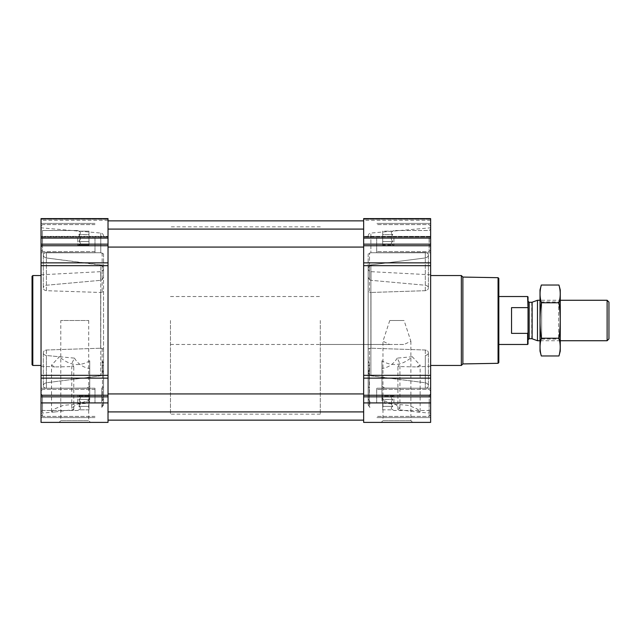 <?xml version="1.0" encoding="UTF-8"?>
<svg xmlns="http://www.w3.org/2000/svg" width="641" height="641" viewBox="0 0 641 641"><rect width="100%" height="100%" fill="white"/><g stroke="black" fill="none" stroke-linecap="round" stroke-linejoin="round"><path stroke-width="0.48" stroke-dasharray="3.21 2.4" d="M389.768 320.5L404.07 320.5L410.881 341.26L404.07 344.473L389.768 344.473L382.965 341.26L389.768 320.5L404.07 320.5M381.219 422.395L412.62 422.395L381.219 422.395L382.965 420.656L410.881 420.656L382.965 420.656L382.965 341.26M77.753 238.083L77.753 245.655L77.753 238.083M78.883 241.545L80.486 238.083L78.883 234.622C80.934 236.938 80.934 239.245 78.883 241.545C80.934 242.699 80.934 243.852 78.883 245.006C80.934 243.86 80.934 242.707 78.883 241.545L80.486 238.083L78.883 234.622C80.934 233.476 80.934 232.322 78.883 231.169C80.934 232.314 80.934 233.468 78.883 234.622C80.934 236.938 80.934 239.245 78.883 241.545C80.934 242.699 80.934 243.852 78.883 245.006C80.934 243.86 80.934 242.707 78.883 241.545L88.987 241.545L88.987 234.622L78.883 234.622C80.934 233.476 80.934 232.322 78.883 231.169C80.934 232.314 80.934 233.468 78.883 234.622L88.987 234.622L88.987 231.169L78.883 231.169L77.753 230.512L42.458 230.512L42.458 245.655L42.458 230.512L42.458 245.655L42.458 230.512L41.04 229.093L41.04 252.77L41.04 218.605L41.04 219.262L41.04 218.605L108.025 218.605L41.04 218.605L108.025 218.605L108.025 247.073L108.025 229.093L108.025 247.073L108.025 229.093L108.025 238.083L41.04 238.083L41.04 250.07L41.04 226.097L41.04 250.07L41.04 226.097L41.04 247.073L41.04 229.093L42.458 230.512L77.753 230.512L78.883 231.169L88.987 231.169L88.987 241.545L78.883 241.545L88.987 241.545L88.987 245.006L78.883 245.006L77.753 245.655L42.458 245.655L41.04 247.073L42.458 245.655L77.753 245.655L78.883 245.006L88.987 245.006L88.987 234.622L78.883 234.622L88.987 234.622L88.987 231.169L88.987 241.545L78.883 241.545M77.753 402.917L77.753 395.345L77.753 402.917M108.025 238.083L108.025 422.395L41.04 422.395L41.04 393.927L42.458 395.345L77.753 395.345L78.883 395.994L88.987 395.994L88.987 409.831L88.987 395.994L88.987 406.378L78.883 406.378L80.486 402.917L78.883 399.455C80.934 401.763 80.934 404.07 78.883 406.378C80.934 407.524 80.934 408.678 78.883 409.831C80.934 408.686 80.934 407.532 78.883 406.378L80.486 402.917L78.883 399.455C80.934 398.301 80.934 397.148 78.883 395.994C80.934 397.14 80.934 398.293 78.883 399.455C80.934 401.763 80.934 404.07 78.883 406.378C80.934 407.524 80.934 408.678 78.883 409.831C80.934 408.686 80.934 407.532 78.883 406.378L88.987 406.378L88.987 399.455L78.883 399.455C80.934 398.301 80.934 397.148 78.883 395.994C80.934 397.14 80.934 398.293 78.883 399.455L88.987 399.455L88.987 395.994L78.883 395.994L77.753 395.345L42.458 395.345L42.458 410.488L42.458 395.345L42.458 410.488L42.458 395.345L41.04 393.927L41.04 417.595L41.04 238.083M41.04 320.5L41.04 227.819L41.04 320.5M100.789 375.786L46.384 382.765C44.389 383.278 43.356 384.28 43.292 385.762L43.292 385.762C43.356 387.212 44.389 388.045 46.384 388.262L87.008 388.101L46.384 388.262C44.389 388.045 43.356 387.212 43.292 385.762L43.292 385.762C43.356 384.28 44.389 383.278 46.384 382.765L100.789 375.786L102.159 375.354L103.53 372.389L103.53 268.315L102.159 265.35L103.53 268.315L103.53 372.389L102.159 375.354L100.789 375.786L100.789 264.925L46.384 257.954C44.389 257.442 43.356 256.448 43.292 254.974L43.292 254.974C43.356 253.532 44.389 252.698 46.384 252.49L100.789 252.738L46.384 252.49C44.389 252.706 43.356 253.532 43.292 254.974L43.292 254.974C43.356 256.448 44.389 257.45 46.384 257.954L102.159 265.35L100.789 264.925L100.789 375.786M89.74 400.849C89.508 402.66 88.602 403.469 87.008 403.285L63.227 405.352L54.717 408.854L51.528 411.474L54.862 411.971L73.771 409.615L71.76 408.357L76.079 404.511L87.008 400.954C88.73 400.489 89.644 399.351 89.74 397.548L89.74 368.543L89.74 386.138L87.008 388.101L89.74 386.138L89.74 400.849L89.74 360.811L89.74 397.548M46.384 285.237L100.685 280.309L46.384 285.237C44.381 285.63 43.356 286.543 43.292 287.969L43.292 287.969C43.356 286.535 44.381 285.63 46.384 285.237L46.384 252.49L46.384 285.237M46.384 290.702C44.381 290.357 43.356 289.444 43.292 287.969L43.292 287.969C43.356 289.452 44.381 290.357 46.384 290.702L100.685 292.464L46.384 290.702L46.384 257.954L46.384 290.702M46.384 350.01L100.685 348.223L46.384 350.01C44.381 350.363 43.356 351.276 43.292 352.766L43.292 352.766C43.356 351.276 44.381 350.355 46.384 350.01L46.384 382.765L46.384 350.01M46.384 355.515C44.381 355.122 43.356 354.209 43.292 352.766L43.292 352.766C43.356 354.209 44.381 355.13 46.384 355.515L74.444 358.119L71.76 363.615L73.771 366.572L54.862 366.924L51.528 365.17L59.389 356.733L46.384 355.515L46.384 388.262L46.384 355.515M370.883 252.738L425.295 252.49C427.291 252.706 428.324 253.532 428.38 254.974L428.38 254.974C428.324 256.448 427.291 257.45 425.295 257.954L370.883 264.925L425.295 257.954C427.291 257.442 428.324 256.448 428.38 254.974L428.38 254.974C428.324 253.532 427.291 252.698 425.295 252.49L370.883 252.738L368.15 253.852L370.883 252.738L370.883 233.052L370.883 252.738M430.632 320.5L430.632 227.819L430.632 320.5M370.883 375.786L425.295 382.765C427.291 383.278 428.324 384.28 428.38 385.762L428.38 385.762C428.324 387.212 427.291 388.045 425.295 388.262L384.672 388.101L425.295 388.262C427.291 388.045 428.324 387.212 428.38 385.762L428.38 385.762C428.324 384.28 427.291 383.278 425.295 382.765L370.883 375.786L369.52 375.354L368.15 372.389L369.52 375.354L370.883 375.786L370.883 264.925L369.52 265.35L368.15 268.315L369.52 265.35L370.883 264.925L370.883 375.786M412.283 356.733L397.236 358.119L399.92 363.615L397.909 366.572L416.81 366.924L420.143 365.17L412.283 356.733C402.252 365.53 392.132 366.884 381.94 360.811L381.94 400.849C382.164 402.66 383.078 403.469 384.672 403.285L408.437 405.352L416.954 408.846L420.143 411.474L416.81 411.971L397.909 409.615L399.92 408.357L395.593 404.511L384.672 400.954C382.949 400.489 382.036 399.351 381.94 397.548L381.94 368.543L381.94 397.548M425.295 290.702L370.987 292.464L425.295 290.702C427.291 290.357 428.324 289.444 428.38 287.969L428.38 287.969C428.324 289.452 427.291 290.357 425.295 290.702L425.295 257.954L425.295 290.702M425.295 285.237C427.291 285.63 428.324 286.543 428.38 287.969L428.38 287.969C428.324 286.535 427.291 285.63 425.295 285.237L370.987 280.309L425.295 285.237L425.295 252.49L425.295 285.237M425.295 350.01L370.987 348.223L425.295 350.01C427.291 350.363 428.324 351.276 428.38 352.766L428.38 352.766C428.324 351.276 427.291 350.355 425.295 350.01L425.295 382.765L425.295 350.01M425.295 355.515C427.291 355.122 428.324 354.209 428.38 352.766L428.38 352.766C428.324 354.209 427.291 355.13 425.295 355.515L425.295 388.262L425.295 355.515M381.94 360.811L381.94 386.138L384.672 388.101L381.94 386.138L381.94 400.849M397.909 409.615L397.909 366.572M100.685 292.464L103.53 291.671L100.685 292.464L100.685 348.223L103.53 349.016L100.685 348.223L100.685 292.464M103.53 291.671L103.53 349.016L103.53 291.671M103.53 349.016L103.53 372.389L103.53 349.016M368.15 372.389L368.15 268.315L368.15 372.389L368.15 291.671L369.52 292.224L368.15 291.671L368.15 349.016L369.52 348.464L368.15 349.016L368.15 372.389M369.52 348.464L370.987 348.223L369.52 348.464L369.52 375.354L369.52 348.464M370.987 292.464L369.52 292.224L370.987 292.464L370.987 348.223L370.987 292.464M368.15 268.315L368.15 291.671L368.15 268.315M368.15 253.852L368.15 277.224L369.52 279.893L368.15 277.224L368.15 253.852M369.52 279.893L370.987 280.309L369.52 279.893L369.52 252.995L369.52 279.893M100.789 252.738L103.53 253.852L100.789 252.738L100.789 233.052L100.789 252.738M103.53 253.852L103.53 277.224L102.159 279.893L103.53 277.224L103.53 253.852M100.685 280.309L102.159 279.893L100.685 280.309L100.685 271.672L100.685 280.309M41.04 236.369L41.04 219.262L41.04 237.026L41.04 220.328L41.04 237.026L41.04 236.369L108.025 236.369L41.04 236.369M430.632 402.917L430.632 378.142L363.655 378.142L363.655 422.395L430.632 422.395L430.632 390.93L430.632 414.903L430.632 390.93L430.632 411.907L430.632 393.927L430.632 402.917L363.655 402.917M430.632 378.142L430.632 218.605L430.632 237.026L430.632 218.605L363.655 218.605L363.655 378.142M430.632 236.665L430.632 220.328L430.632 236.665L363.655 237.026L363.655 220.328L363.655 236.665L430.632 236.665M430.632 218.605L363.655 218.605L430.632 218.605M363.655 320.5L363.655 420.143L363.655 320.5M108.025 320.5L108.025 420.143L108.025 320.5M108.025 236.665L108.025 220.328L108.025 236.665L41.04 236.665L108.025 236.665M59.052 422.395L90.453 422.395L59.052 422.395L60.799 420.656L88.714 420.656L60.799 420.656L60.799 320.5L88.714 320.5L60.799 320.5M428.38 352.766L428.38 385.762L428.38 352.766M397.236 358.119C393.606 364.04 388.502 367.517 381.94 368.543M428.38 254.974L428.38 287.969L428.38 254.974M89.74 360.811C79.54 366.884 69.428 365.53 59.389 356.733M43.292 352.766L43.292 385.762L43.292 352.766M43.292 254.974L43.292 287.969L43.292 254.974M74.444 358.119C78.074 364.04 83.17 367.517 89.74 368.543M498.818 278.434L498.818 362.566M498.818 320.5L498.818 344.473L498.818 320.5M498.065 277.689L498.065 363.311M462.882 277.072L462.882 363.928M461.352 275.55L461.352 365.45M376.692 402.917L376.692 388.23L376.692 402.917M376.692 238.083L376.692 252.77L376.692 238.083M429.133 402.917L429.133 416.402L429.133 402.917M430.632 238.083L430.632 250.07L430.632 226.097L430.632 250.07L430.632 226.097L430.632 247.073L430.632 229.093L430.632 238.083L363.655 238.083M429.133 238.083L429.133 251.568L429.133 238.083M429.214 402.917L429.214 395.345L429.214 402.917M393.927 402.917L393.927 395.345L393.927 402.917M392.797 406.378C390.746 404.062 390.746 401.755 392.797 399.455C390.746 398.301 390.746 397.148 392.797 395.994C390.746 397.14 390.746 398.293 392.797 399.455C390.746 401.763 390.746 404.07 392.797 406.378C390.746 407.524 390.746 408.678 392.797 409.831C390.746 408.686 390.746 407.532 392.797 406.378C390.746 404.062 390.746 401.755 392.797 399.455C390.746 398.301 390.746 397.148 392.797 395.994C390.746 397.14 390.746 398.293 392.797 399.455C390.746 401.763 390.746 404.07 392.797 406.378C390.746 407.524 390.746 408.678 392.797 409.831C390.746 408.686 390.746 407.532 392.797 406.378L382.685 406.378L382.685 399.455L392.797 399.455L382.685 399.455L382.685 395.994L392.797 395.994L393.927 395.345L429.214 395.345L430.632 393.927L429.214 395.345L393.927 395.345L392.797 395.994L382.685 395.994L382.685 406.378L392.797 406.378L382.685 406.378L382.685 409.831L392.797 409.831L393.927 410.488L429.214 410.488L430.632 411.907L429.214 410.488L393.927 410.488L392.797 409.831L382.685 409.831L382.685 399.455L392.797 399.455L382.685 399.455L382.685 395.994L382.685 406.378L392.797 406.378M429.214 238.083L429.214 245.655L429.214 238.083M393.927 238.083L393.927 245.655L393.927 238.083M392.797 241.545C390.746 239.237 390.746 236.93 392.797 234.622C390.746 233.476 390.746 232.322 392.797 231.169C390.746 232.314 390.746 233.468 392.797 234.622C390.746 236.938 390.746 239.245 392.797 241.545C390.746 242.699 390.746 243.852 392.797 245.006C390.746 243.86 390.746 242.707 392.797 241.545C390.746 239.237 390.746 236.93 392.797 234.622C390.746 233.476 390.746 232.322 392.797 231.169C390.746 232.314 390.746 233.468 392.797 234.622C390.746 236.938 390.746 239.245 392.797 241.545C390.746 242.699 390.746 243.852 392.797 245.006C390.746 243.86 390.746 242.707 392.797 241.545L382.685 241.545L382.685 234.622L392.797 234.622L382.685 234.622L382.685 231.169L392.797 231.169L393.927 230.512L429.214 230.512L430.632 229.093L429.214 230.512L393.927 230.512L392.797 231.169L382.685 231.169L382.685 241.545L392.797 241.545L382.685 241.545L382.685 245.006L392.797 245.006L393.927 245.655L429.214 245.655L430.632 247.073L429.214 245.655L393.927 245.655L392.797 245.006L382.685 245.006L382.685 234.622L392.797 234.622L382.685 234.622L382.685 231.169L382.685 241.545L392.797 241.545M382.685 406.378L382.685 409.831L382.685 406.378M382.685 241.545L382.685 245.006L382.685 241.545M32.803 275.55L32.803 365.45M32.05 276.295L32.05 364.705M73.771 409.615L73.771 366.572M94.988 402.917L94.988 388.23L94.988 402.917M94.988 238.083L94.988 252.77L94.988 238.083M42.538 402.917L42.538 416.402L42.538 402.917M41.04 402.917L41.04 414.903L41.04 390.93L41.04 414.903L41.04 390.93L41.04 411.907L41.04 393.927L41.04 402.917L108.025 402.917M42.538 238.083L42.538 251.568L42.538 238.083M88.987 409.831L78.883 409.831L77.753 410.488L42.458 410.488L41.04 411.907L42.458 410.488L77.753 410.488L78.883 409.831L88.987 409.831L88.987 406.378L78.883 406.378L88.987 406.378L88.987 409.831M88.987 399.455L78.883 399.455L88.987 399.455M88.987 241.545L88.987 245.006L88.987 241.545M320.3 320.5L320.3 414.15L320.3 320.5M102.48 406.162L102.48 369.577L103.53 371.708L103.53 386.916L102.159 387.765L103.53 386.916L103.53 365.755L102.48 364.881L102.48 406.434L101.823 407.452L103.53 404.591L103.53 371.708M103.53 363.559L102.48 361.099L102.48 400.184L101.823 401.266L101.823 387.877L101.823 407.452M103.53 404.591L103.53 365.755M102.48 361.099L102.48 369.577M368.15 365.755L368.15 399.063L369.857 401.266L369.2 400.184L369.2 364.881L368.15 365.755L368.15 386.916L368.15 363.559L368.15 404.591L369.857 407.452L369.2 406.162L369.2 369.577L368.15 371.708M369.857 401.266L369.857 407.452M368.15 399.063L368.15 404.591M369.2 364.881L369.52 387.765L368.15 386.916L369.52 387.677L369.2 400.184M102.48 400.184L102.48 364.881M101.823 401.266L103.53 399.063M369.2 406.162L369.2 369.577M369.2 361.099L368.15 363.559M528.032 296.951L528.032 344.049M528.032 320.5L528.032 339.826L528.032 320.5M527.607 296.527L528.032 308.441M528.032 332.559L527.607 344.473M170.458 320.5L170.458 414.15L170.458 320.5M527.607 333.368L511.55 333.368L511.55 307.632L527.607 307.632M511.55 333.368L511.55 307.632L511.55 333.368M608.95 302.111L608.95 338.889M607.115 300.268L607.115 340.732M537.487 300.268L537.487 340.732M540.018 351.14L540.018 289.86M540.018 300.268L540.018 340.732L540.018 300.268L541.645 301.895L541.645 339.105L541.645 301.895L558.632 301.895L558.632 339.105L558.632 301.895L560.25 300.268L560.25 340.732L560.25 300.268L540.018 300.268M541.316 285.029C539.642 290.942 539.642 296.855 541.316 302.768C539.642 314.435 539.642 326.261 541.316 338.232C539.642 344.145 539.642 350.058 541.316 355.971M541.316 302.768L558.96 302.768C560.635 296.855 560.635 290.942 558.96 285.029M541.316 338.232L558.96 338.232C560.635 326.565 560.635 314.739 558.96 302.768M558.96 355.971C560.635 350.058 560.635 344.145 558.96 338.232M560.25 351.14L560.25 289.86M87.008 400.954L87.008 403.285M384.672 403.285L384.672 400.954M370.987 280.309L370.987 271.672L370.987 280.309M430.632 396.835L363.655 396.835M430.632 395.249L363.655 395.249M430.632 375.322L363.655 375.322M430.632 265.678L363.655 265.678M430.632 262.858L363.655 262.858M430.632 245.751L363.655 245.751M430.632 244.165L363.655 244.165M430.632 219.262L363.655 219.262L430.632 219.262M430.632 236.369L363.655 236.369L430.632 236.369M108.025 396.835L41.04 396.835M108.025 395.249L41.04 395.249M108.025 378.142L41.04 378.142M108.025 375.322L41.04 375.322M108.025 265.678L41.04 265.678M108.025 262.858L41.04 262.858M108.025 245.751L41.04 245.751M108.025 244.165L41.04 244.165M108.025 219.262L41.04 219.262L108.025 219.262M369.52 265.35L369.52 292.224L369.52 265.35M102.159 348.464L102.159 375.354L102.159 348.464M102.159 252.995L102.159 279.893L102.159 252.995M102.159 265.35L102.159 292.224L102.159 265.35M532.118 302.223L532.118 338.777M531.734 302.296L531.734 338.704M529.162 302.296L529.162 338.704M412.62 422.395L410.881 420.656L410.881 341.26M103.53 236.032C103.385 234.334 102.472 233.34 100.789 233.052L41.04 227.819M54.862 411.971L41.04 413.181M41.04 366.203L54.862 366.924M41.04 274.797L100.685 271.672C102.424 271.423 103.369 270.43 103.53 268.675M416.81 411.971L430.632 413.181M368.15 236.032C368.295 234.334 369.208 233.34 370.883 233.052L430.632 227.819M430.632 274.797L370.987 271.672C369.256 271.423 368.311 270.43 368.15 268.675M430.632 366.203L416.81 366.924M420.143 411.474L420.143 365.17M430.632 237.026L363.655 237.026L430.632 237.026M430.632 220.328L363.655 220.328M108.025 411.907L363.655 411.907M108.025 393.927L363.655 393.927M108.025 247.073L363.655 247.073M108.025 229.093L363.655 229.093M108.025 237.026L41.04 237.026L108.025 237.026M108.025 220.328L41.04 220.328M428.388 352.63L428.388 385.626L428.388 352.63M428.388 352.903L428.388 385.898L428.388 352.903M428.388 255.102L428.388 288.097L428.388 255.102M428.388 254.838L428.388 287.833L428.388 254.838M43.292 352.903L43.292 385.898L43.292 352.903M43.292 352.63L43.292 385.626L43.292 352.63M43.292 254.838L43.292 287.833L43.292 254.838M43.292 255.102L43.292 288.097L43.292 255.102M399.92 408.357L399.92 363.615M430.632 388.23L376.692 388.23L430.632 388.23M430.632 417.595L376.692 417.595L430.632 417.595M430.632 223.405L376.692 223.405L430.632 223.405M430.632 252.77L376.692 252.77L430.632 252.77M430.632 390.93L429.133 389.432L376.692 389.432L429.133 389.432L430.632 390.93M430.632 414.903L429.133 416.402L376.692 416.402L429.133 416.402L430.632 414.903M430.632 226.097L429.133 224.598L376.692 224.598L429.133 224.598L430.632 226.097M430.632 250.07L429.133 251.568L376.692 251.568L429.133 251.568L430.632 250.07M51.528 411.474L51.528 365.17M88.714 320.5L88.714 420.656L90.453 422.395M71.76 408.357L71.76 363.615M94.988 388.23L41.04 388.23L94.988 388.23M94.988 417.595L41.04 417.595L94.988 417.595M94.988 223.405L41.04 223.405L94.988 223.405M94.988 252.77L41.04 252.77L94.988 252.77M94.988 389.432L42.538 389.432L41.04 390.93L42.538 389.432L94.988 389.432M94.988 416.402L42.538 416.402L41.04 414.903L42.538 416.402L94.988 416.402M94.988 224.598L42.538 224.598L41.04 226.097L42.538 224.598L94.988 224.598M94.988 251.568L42.538 251.568L41.04 250.07L42.538 251.568L94.988 251.568M170.458 296.527L320.3 296.527M170.458 344.473L404.07 344.473M389.768 344.473L320.3 344.473M320.3 226.85L170.458 226.85M320.3 414.15L170.458 414.15M102.48 406.434L103.53 404.968M102.48 370.041L103.53 372.325M368.15 404.968L369.2 406.434M369.2 370.041L368.15 372.325M560.25 340.732L540.018 340.732L541.645 339.105L558.632 339.105L560.25 340.732"/><path stroke-width="0.96" d="M41.04 402.917L41.04 422.395L108.025 422.395L108.025 402.917L41.04 402.917L41.04 218.605L108.025 218.605L108.025 262.858L41.04 262.858M430.632 218.605L430.632 262.858L363.655 262.858L363.655 218.605L430.632 218.605M430.632 378.142L363.655 378.142L363.655 422.395L430.632 422.395L430.632 262.858M430.632 265.678L363.655 265.678L363.655 262.858M363.655 265.678L363.655 378.142M108.025 402.917L108.025 262.858M498.065 277.689L498.065 363.311L498.818 362.566L498.818 278.434L498.065 277.689L462.882 277.072L461.352 275.55L430.632 275.55M498.065 363.311L462.882 363.928L462.882 277.072M462.882 363.928L461.352 365.45L461.352 275.55M41.04 365.45L32.803 365.45L32.803 275.55L41.04 275.55M32.803 365.45L32.05 364.705L32.05 276.295L32.803 275.55M528.032 332.559L527.607 333.368L527.607 344.473L528.032 344.049L528.032 296.951L527.607 296.527L498.818 296.527M528.032 308.441L527.607 296.527M527.607 333.368L511.55 333.368L511.55 307.632L527.607 307.632M607.115 300.268L607.115 340.732L608.95 338.889L608.95 302.111L607.115 300.268L560.25 300.268M540.018 340.732L537.487 340.732L537.487 300.268L540.018 300.268M541.316 285.029L540.018 289.86L540.018 351.14L541.316 355.971C539.642 350.058 539.642 344.145 541.316 338.232C539.642 326.565 539.642 314.739 541.316 302.768C539.642 296.855 539.642 290.942 541.316 285.029L558.96 285.029C560.635 290.942 560.635 296.855 558.96 302.768C560.635 314.435 560.635 326.261 558.96 338.232C560.635 344.145 560.635 350.058 558.96 355.971L541.316 355.971M541.316 302.768L558.96 302.768M541.316 338.232L558.96 338.232M558.96 285.029L560.25 289.86L560.25 351.14L558.96 355.971M430.632 238.083L363.655 238.083M430.632 244.165L363.655 244.165M430.632 245.751L363.655 245.751M430.632 375.322L363.655 375.322M430.632 395.249L363.655 395.249M430.632 396.835L363.655 396.835M430.632 402.917L363.655 402.917M108.025 238.083L41.04 238.083M108.025 244.165L41.04 244.165M108.025 245.751L41.04 245.751M108.025 265.678L41.04 265.678M108.025 375.322L41.04 375.322M108.025 378.142L41.04 378.142M108.025 395.249L41.04 395.249M108.025 396.835L41.04 396.835M532.118 302.223L532.118 338.777L532.118 302.223L537.487 300.268M531.734 338.704L529.162 338.704L529.162 302.296L528.032 301.174M108.025 411.907L363.655 411.907M108.025 393.927L363.655 393.927M108.025 247.073L363.655 247.073M108.025 229.093L363.655 229.093M108.025 420.143L363.655 420.143M108.025 220.857L363.655 220.857M461.352 365.45L430.632 365.45M527.607 344.473L498.818 344.473M607.115 340.732L560.25 340.732M532.118 338.777L537.487 340.732M531.734 302.296L529.162 302.296M529.162 338.704L528.032 339.826"/></g></svg>
